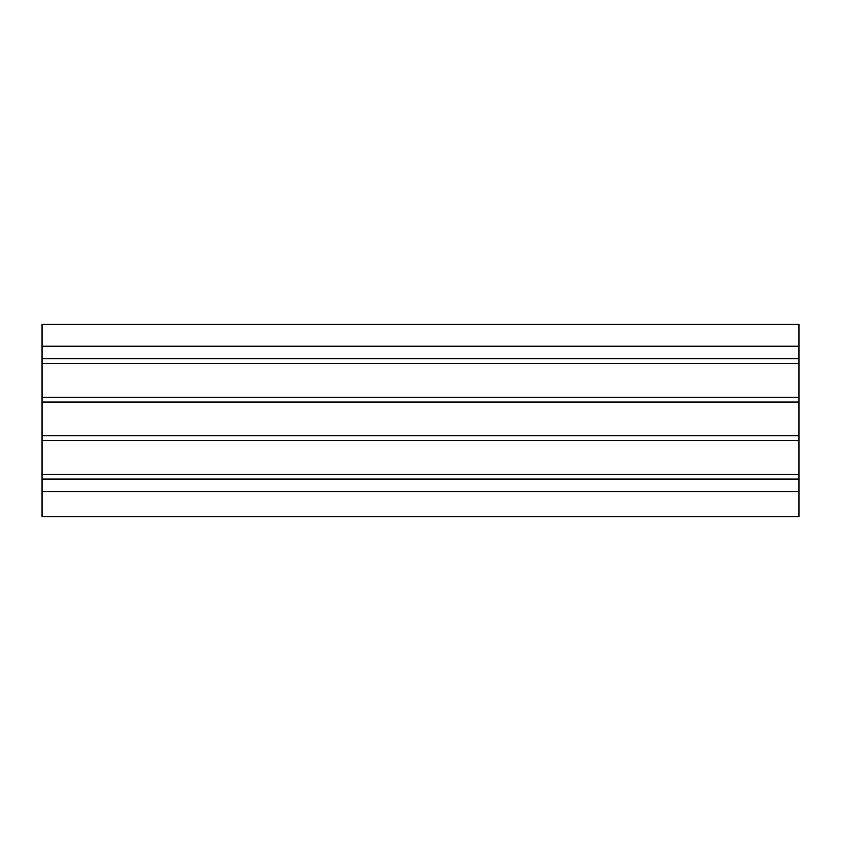 <?xml version="1.0" encoding="UTF-8"?>
<svg xmlns="http://www.w3.org/2000/svg" width="841" height="841" viewBox="0 0 841 841"><rect width="100%" height="100%" fill="white"/><g stroke="black" fill="none" stroke-linecap="round" stroke-linejoin="round"><path stroke-width="1.26" d="M798.95 516.731L42.05 516.731L798.95 516.731L798.95 491.586L42.05 491.586L42.05 516.731L42.05 491.586L798.95 491.586L798.95 479.076L42.05 479.076L42.05 491.586L42.05 479.076L798.95 479.076L798.95 474.282L42.05 474.282L42.05 479.076L42.05 474.282L798.95 474.282L798.95 440.537L42.05 440.537L42.05 474.282L42.05 440.537L798.95 440.537L798.95 435.743L42.05 435.743L42.05 440.537L42.05 435.743L798.95 435.743L798.95 402.051L42.05 402.051L42.05 435.743L42.05 402.051L798.95 402.051L798.95 397.257L42.05 397.257L42.05 402.051L42.05 397.257L798.95 397.257L798.95 363.512L42.05 363.512L42.05 397.257L42.05 363.512L798.95 363.512L798.95 358.718L42.05 358.718L42.05 363.512L42.05 358.718L798.95 358.718L798.95 346.219L42.05 346.219L42.05 358.718L42.05 346.219L798.95 346.219L798.95 324.269L798.95 516.731M42.05 324.269L42.05 346.219L42.05 324.269L798.95 324.269"/></g></svg>
